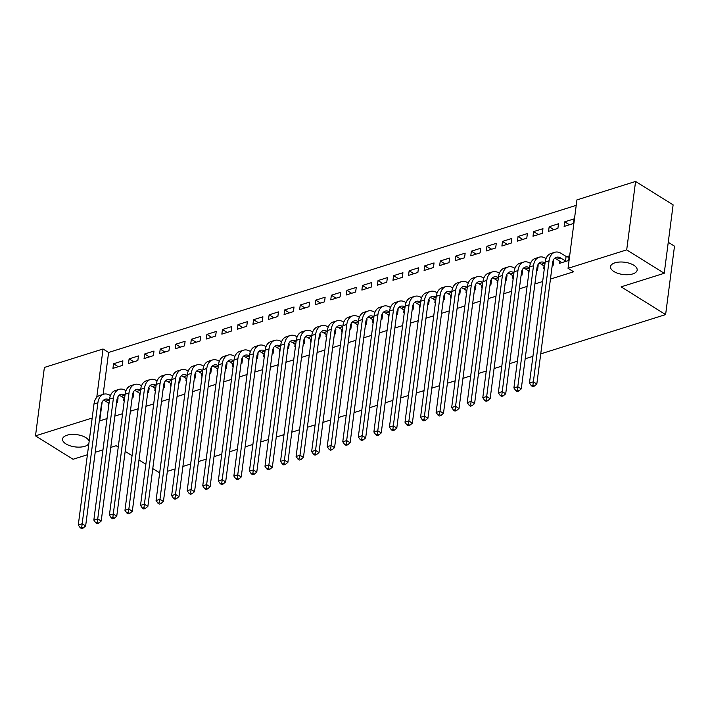 <?xml version="1.0" encoding="UTF-8"?>
<svg xmlns="http://www.w3.org/2000/svg" width="710" height="710" viewBox="0 0 710 710"><rect width="100%" height="100%" fill="white"/><g stroke="black" fill="none" stroke-linecap="round" stroke-linejoin="round"><path stroke-width="1.06" d="M613.884 271.504A13.437 6.186 7.4 0 1 610.511 266.64A13.437 6.186 7.4 0 1 619.448 262.043A13.437 6.186 7.4 0 1 633.799 265.238A13.437 6.186 7.4 0 1 637.163 270.102A13.437 6.186 7.4 0 1 628.226 274.699A13.437 6.186 7.4 0 1 613.884 271.504M88.856 443.572A13.437 6.186 7.4 0 1 79.121 447.131A13.437 6.186 7.4 0 1 65.932 443.901A13.437 6.186 7.4 0 1 62.56 439.037A13.437 6.186 7.4 0 1 71.506 434.44A13.437 6.186 7.4 0 1 85.848 437.635A13.437 6.186 7.4 0 1 89.149 441.363M576.227 205.341L108.594 352.462L103.039 348.992L96.755 397.378M576.928 199.9L635.583 181.449L626.699 249.867L568.044 268.318L576.928 199.9M626.699 249.867L664.232 273.279L673.115 204.87L635.583 181.449M668.252 242.279L674.5 246.175L665.616 314.592L540.736 353.873M87.41 454.755L73.032 459.272L35.5 435.86L44.384 367.452L103.039 348.992M532.935 356.331L525.178 358.772M517.377 361.23L509.62 363.662M501.819 366.12L494.062 368.561M486.261 371.019L478.504 373.451M470.703 375.909L462.947 378.35M455.146 380.808L447.389 383.24M439.588 385.699L431.831 388.139M424.03 390.598L416.273 393.029M408.472 395.488L400.715 397.928M392.914 400.387L385.157 402.827M377.356 405.277L369.599 407.717M361.798 410.176L354.041 412.616M346.24 415.066L338.484 417.507M330.683 419.965L322.926 422.406M315.125 424.855L307.368 427.296M299.567 429.754L291.81 432.195M284.009 434.644L276.252 437.085M268.451 439.543L260.694 441.984M252.893 444.433L245.136 446.874M237.335 449.332L229.578 451.773M221.777 454.222L214.021 456.663M206.22 459.122L198.463 461.562M190.662 464.012L182.905 466.452M175.104 468.911L167.347 471.351M549.167 226.712L548.564 231.336L557.9 228.398L558.504 223.774L549.167 226.712L553.889 229.658M544.073 265.948L543.762 268.318L544.384 268.123M552.194 265.664L553.099 265.38L553.702 260.756L553.001 260.978M518.052 236.501L517.448 241.125L526.784 238.187L527.388 233.563L518.052 236.501L522.773 239.447M512.957 275.737L512.647 278.107L513.268 277.912M521.078 275.453L521.983 275.169L522.587 270.545L521.885 270.767M486.936 246.29L486.332 250.914L495.669 247.976L496.272 243.352L486.936 246.29L491.657 249.237M481.841 285.526L481.531 287.896L482.152 287.701M489.962 285.242L490.867 284.958L491.471 280.335L490.77 280.556M455.82 256.079L455.216 260.703L464.553 257.765L465.156 253.142L455.82 256.079L460.541 259.026M450.726 295.316L450.415 297.685L451.036 297.49M458.846 295.032L459.752 294.748L460.355 290.124L459.654 290.346M424.704 265.868L424.101 270.492L433.437 267.555L434.041 262.931L424.704 265.868L429.426 268.815M419.61 305.114L419.299 307.474L419.921 307.279M427.731 304.821L428.636 304.537L429.239 299.913L428.538 300.135M393.589 275.658L392.985 280.281L402.321 277.344L402.925 272.72L393.589 275.658L398.31 278.604M388.494 314.903L388.184 317.264L388.814 317.068M396.615 314.61L397.52 314.326L398.124 309.702L397.423 309.924M362.473 285.447L361.869 290.07L371.206 287.133L371.809 282.518L362.473 285.447L367.194 288.393M357.378 324.692L357.068 327.053L357.698 326.857M365.499 324.399L366.404 324.115L367.008 319.491L366.307 319.713M331.357 295.236L330.753 299.86L340.09 296.922L340.693 292.307L331.357 295.236L336.078 298.191M326.263 334.481L325.952 336.842L326.582 336.647M334.383 334.188L335.289 333.904L335.892 329.28L335.191 329.502M300.241 305.025L299.638 309.649L308.974 306.711L309.578 302.096L300.241 305.025L304.963 307.98M295.147 344.27L294.836 346.631L295.466 346.436M303.268 343.977L304.173 343.693L304.776 339.069L304.075 339.291M269.125 314.814L268.522 319.438L277.858 316.5L278.462 311.885L269.125 314.814L273.847 317.769M264.031 354.059L263.721 356.42L264.351 356.225M272.152 353.766L273.057 353.482L273.661 348.858L272.959 349.08M238.01 324.612L237.406 329.227L246.743 326.289L247.346 321.674L238.01 324.612L242.731 327.558M232.915 363.848L232.605 366.209L233.235 366.014M241.036 363.555L241.941 363.272L242.545 358.648L241.844 358.87M206.894 334.401L206.29 339.016L215.627 336.078L216.23 331.464L206.894 334.401L211.615 337.348M201.8 373.637L201.489 375.998L202.119 375.803M209.92 373.345L210.826 373.061L211.429 368.437L210.728 368.659M175.778 344.19L175.175 348.805L184.511 345.868L185.115 341.253L175.778 344.19L180.5 347.137M170.684 383.427L170.373 385.787L171.004 385.592M178.805 383.134L179.71 382.85L180.313 378.226L179.612 378.448M144.662 353.979L144.059 358.594L153.395 355.657L153.999 351.042L144.662 353.979L149.384 356.926M139.568 393.216L139.258 395.577L139.888 395.381M147.689 392.923L148.594 392.639L149.198 388.015L148.496 388.237M113.547 363.768L112.943 368.383L122.28 365.455L122.883 360.831L113.547 363.768L118.268 366.715M108.453 403.005L108.142 405.366L108.772 405.17M116.573 402.712L117.478 402.428L118.082 397.804L117.381 398.026M108.594 352.462L103.154 394.37M102.151 402.117L99.711 420.879L107.024 418.572M114.834 416.122L122.581 413.681M130.391 411.223L138.139 408.783M145.949 406.333L153.697 403.892M161.507 401.434L169.255 398.993M177.065 396.544L184.813 394.103M192.623 391.645L200.371 389.204M208.181 386.755L215.929 384.314M223.739 381.856L231.487 379.415M239.297 376.966L247.044 374.525M254.855 372.067L262.602 369.626M270.412 367.177L278.16 364.736M285.97 362.277L293.718 359.837M301.528 357.387L309.276 354.947M317.086 352.488L324.834 350.048M332.644 347.589L340.392 345.158M348.202 342.699L355.95 340.259M363.76 337.8L371.507 335.368M379.317 332.91L387.065 330.469M394.875 328.011L402.623 325.579M410.433 323.121L418.181 320.68M425.991 318.222L433.739 315.79M441.549 313.332L449.297 310.891M457.107 308.433L464.855 306.001M472.665 303.543L480.413 301.102M488.223 298.644L495.971 296.212M503.78 293.754L511.528 291.313M519.338 288.855L527.086 286.423M534.896 283.964L542.644 281.524M550.454 279.065L573.609 271.788L568.044 268.318M124.01 398.106L123.7 400.476L124.33 400.271M132.131 397.822L133.036 397.538L133.64 392.914L132.939 393.127M129.105 358.87L128.501 363.493L137.838 360.556L138.441 355.932L129.105 358.87L133.826 361.816M155.126 388.317L154.815 390.686L155.446 390.482M163.247 388.033L164.152 387.749L164.755 383.125L164.054 383.338M160.22 349.08L159.617 353.704L168.953 350.767L169.557 346.143L160.22 349.08L164.942 352.027M186.242 378.528L185.931 380.897L186.561 380.693M194.362 378.244L195.268 377.96L195.871 373.336L195.17 373.549M191.336 339.291L190.733 343.915L200.069 340.977L200.673 336.354L191.336 339.291L196.058 342.238M217.358 368.738L217.047 371.099L217.677 370.904M225.478 368.454L226.383 368.17L226.987 363.547L226.286 363.76M222.452 329.502L221.848 334.126L231.185 331.188L231.788 326.564L222.452 329.502L227.173 332.449M248.473 358.949L248.163 361.31L248.793 361.115M256.594 358.665L257.499 358.381L258.103 353.757L257.402 353.97M253.568 319.713L252.964 324.337L262.301 321.399L262.904 316.775L253.568 319.713L258.289 322.659M279.589 349.16L279.279 351.521L279.909 351.326M287.71 348.876L288.615 348.592L289.219 343.968L288.517 344.181M284.683 309.924L284.08 314.548L293.416 311.61L294.02 306.986L284.683 309.924L289.405 312.87M310.705 339.371L310.394 341.732L311.024 341.537M318.825 339.087L319.731 338.803L320.334 334.179L319.633 334.392M315.799 300.135L315.196 304.759L324.532 301.821L325.136 297.197L315.799 300.135L320.521 303.081M341.821 329.582L341.51 331.943L342.14 331.748M349.941 329.298L350.846 329.005L351.45 324.39L350.749 324.603M346.915 290.346L346.311 294.969L355.648 292.032L356.251 287.408L346.915 290.346L351.636 293.292M372.936 319.793L372.626 322.154L373.256 321.958M381.057 319.509L381.962 319.216L382.566 314.601L381.865 314.814M378.031 280.556L377.427 285.18L386.764 282.243L387.367 277.619L378.031 280.556L382.752 283.503M404.052 310.004L403.741 312.364L404.363 312.169M412.173 309.72L413.078 309.427L413.681 304.812L412.98 305.025M409.146 270.767L408.543 275.391L417.879 272.454L418.483 267.83L409.146 270.767L413.868 273.714M435.168 300.215L434.857 302.575L435.478 302.38M443.288 299.922L444.194 299.638L444.797 295.023L444.096 295.236M440.262 260.978L439.659 265.602L448.995 262.664L449.599 258.041L440.262 260.978L444.984 263.925M466.284 290.425L465.973 292.786L466.594 292.591M474.404 290.133L475.309 289.849L475.913 285.234L475.212 285.447M471.378 251.189L470.774 255.813L480.111 252.875L480.714 248.252L471.378 251.189L476.099 254.136M497.399 280.636L497.089 282.997L497.71 282.802M505.52 280.344L506.425 280.06L507.029 275.445L506.328 275.658M502.494 241.4L501.89 246.024L511.227 243.086L511.83 238.462L502.494 241.4L507.215 244.346M528.515 270.847L528.204 273.208L528.826 273.013M536.636 270.554L537.541 270.27L538.144 265.655L537.443 265.868M533.609 231.611L533.006 236.235L542.342 233.297L542.946 228.673L533.609 231.611L538.331 234.557M559.631 261.058L559.32 263.419L568.657 260.481L569.26 255.866L566.731 256.656M564.725 221.822L564.122 226.446L573.458 223.508L574.062 218.884L564.725 221.822L569.447 224.768M92.176 418.03L35.5 435.86M118.251 447.043L116.129 445.72L110.769 447.406M102.968 449.856L95.211 452.297M125.182 451.365L132.051 455.651M138.982 459.973L145.861 464.269M152.783 468.591L159.661 472.878M664.232 273.279L621.135 286.84L665.616 314.592M109.003 403.351L105.63 401.239A10.499 6.612 72.5 0 0 103.376 400.342M80.177 527.681L81.57 528.551L83.123 528.062L81.739 527.193L80.177 527.681L78.286 524.992L82.174 523.767L97.891 402.756A15.753 9.922 -107.5 0 1 103.589 394.236A15.753 9.922 -107.5 0 1 110.112 395.39L110.432 395.585M117.079 399.109L117.878 399.375M109.446 399.97A10.499 6.612 72.5 0 0 105.16 399.242A10.499 6.612 72.5 0 0 101.361 404.922L85.644 525.941L83.123 528.062M78.286 524.992L94.004 403.981A15.753 9.922 -107.5 0 1 99.702 395.461L103.589 394.236M81.739 527.193L82.174 523.767L85.644 525.941M124.561 398.452L121.188 396.349A10.499 6.612 72.5 0 0 118.934 395.452M95.735 522.791L97.128 523.652L98.681 523.163L97.297 522.294L95.735 522.791L93.844 520.102L97.731 518.877L113.449 397.866A15.753 9.922 -107.5 0 1 119.147 389.346A15.753 9.922 -107.5 0 1 125.67 390.5L125.99 390.695M132.637 394.21L133.436 394.476M125.004 395.079A10.499 6.612 72.5 0 0 120.718 394.352A10.499 6.612 72.5 0 0 116.919 400.032L101.202 521.042L98.681 523.163M93.844 520.102L109.562 399.082A15.753 9.922 -107.5 0 1 115.26 390.562L119.147 389.346M97.297 522.294L97.731 518.877L101.202 521.042M140.118 393.562L136.746 391.45A10.499 6.612 72.5 0 0 134.492 390.553M111.293 517.892L112.686 518.761L114.239 518.273L112.854 517.404L111.293 517.892L109.402 515.203L113.289 513.978L129.007 392.967A15.753 9.922 -107.5 0 1 134.705 384.447A15.753 9.922 -107.5 0 1 141.228 385.601L141.547 385.796M148.195 389.32L148.993 389.586M140.562 390.18A10.499 6.612 72.5 0 0 136.276 389.453A10.499 6.612 72.5 0 0 132.477 395.133L116.76 516.152L114.239 518.273M109.402 515.203L125.12 394.192A15.753 9.922 -107.5 0 1 130.817 385.672L134.705 384.447M112.854 517.404L113.289 513.978L116.76 516.152M155.676 388.663L152.304 386.559A10.499 6.612 72.5 0 0 150.05 385.663M126.85 513.002L128.244 513.862L129.797 513.374L128.412 512.505L126.85 513.002L124.96 510.312L128.847 509.088L144.565 388.077A15.753 9.922 -107.5 0 1 150.263 379.557A15.753 9.922 -107.5 0 1 156.786 380.711L157.105 380.906M163.753 384.421L164.551 384.687M156.12 385.29A10.499 6.612 72.5 0 0 151.834 384.563A10.499 6.612 72.5 0 0 148.035 390.243L132.317 511.253L129.797 513.374M124.96 510.312L140.678 389.293A15.753 9.922 -107.5 0 1 146.375 380.773L150.263 379.557M128.412 512.505L128.847 509.088L132.317 511.253M171.234 383.773L167.862 381.661A10.499 6.612 72.5 0 0 165.607 380.764M142.408 508.103L143.802 508.972L145.355 508.484L143.97 507.615L142.408 508.103L140.518 505.413L144.405 504.189L160.123 383.178A15.753 9.922 -107.5 0 1 165.82 374.658A15.753 9.922 -107.5 0 1 172.344 375.812L172.663 376.007M179.31 379.53L180.109 379.797M171.678 380.391A10.499 6.612 72.5 0 0 167.391 379.664A10.499 6.612 72.5 0 0 163.593 385.344L147.875 506.363L145.355 508.484M140.518 505.413L156.235 384.403A15.753 9.922 -107.5 0 1 161.933 375.883L165.82 374.658M143.97 507.615L144.405 504.189L147.875 506.363M186.792 378.874L183.42 376.77A10.499 6.612 72.5 0 0 181.165 375.874M157.966 503.212L159.359 504.073L160.913 503.585L159.528 502.716L157.966 503.212L156.076 500.523L159.963 499.299L175.681 378.288A15.753 9.922 -107.5 0 1 181.378 369.759A15.753 9.922 -107.5 0 1 187.901 370.922L188.221 371.117M194.868 374.631L195.667 374.898M187.236 375.501A10.499 6.612 72.5 0 0 182.949 374.773A10.499 6.612 72.5 0 0 179.151 380.453L163.433 501.464L160.913 503.585M156.076 500.523L171.793 379.504A15.753 9.922 -107.5 0 1 177.491 370.984L181.378 369.759M159.528 502.716L159.963 499.299L163.433 501.464M202.35 373.984L198.977 371.871A10.499 6.612 72.5 0 0 196.723 370.975M173.524 498.313L174.917 499.183L176.47 498.695L175.086 497.825L173.524 498.313L171.634 495.624L175.521 494.4L191.238 373.389A15.753 9.922 -107.5 0 1 196.936 364.869A15.753 9.922 -107.5 0 1 203.459 366.023L203.779 366.218M210.426 369.741L211.225 370.008M202.794 370.602A10.499 6.612 72.5 0 0 198.507 369.874A10.499 6.612 72.5 0 0 194.709 375.555L178.991 496.574L176.47 498.695M171.634 495.624L187.351 374.614A15.753 9.922 -107.5 0 1 193.049 366.094L196.936 364.869M175.086 497.825L175.521 494.4L178.991 496.574M217.908 369.085L214.535 366.981A10.499 6.612 72.5 0 0 212.281 366.085M189.082 493.415L190.475 494.284L192.028 493.796L190.644 492.926L189.082 493.415L187.191 490.734L191.079 489.509L206.796 368.49A15.753 9.922 -107.5 0 1 212.494 359.97A15.753 9.922 -107.5 0 1 219.017 361.133L219.337 361.328M225.984 364.842L226.783 365.109M218.352 365.712A10.499 6.612 72.5 0 0 214.065 364.984A10.499 6.612 72.5 0 0 210.266 370.664L194.549 491.675L192.028 493.796M187.191 490.734L202.909 369.715A15.753 9.922 -107.5 0 1 208.607 361.195L212.494 359.97M190.644 492.926L191.079 489.509L194.549 491.675M233.466 364.195L230.093 362.082A10.499 6.612 72.5 0 0 227.839 361.186M204.64 488.524L206.033 489.394L207.586 488.906L206.202 488.036L204.64 488.524L202.749 485.835L206.637 484.61L222.354 363.6A15.753 9.922 -107.5 0 1 228.052 355.08A15.753 9.922 -107.5 0 1 234.575 356.234L234.895 356.429M241.542 359.952L242.341 360.219M233.909 360.813A10.499 6.612 72.5 0 0 229.623 360.085A10.499 6.612 72.5 0 0 225.824 365.765L210.107 486.785L207.586 488.906M202.749 485.835L218.467 364.825A15.753 9.922 -107.5 0 1 224.165 356.305L228.052 355.08M206.202 488.036L206.637 484.61L210.107 486.785M249.024 359.295L245.651 357.192A10.499 6.612 72.5 0 0 243.397 356.296M220.198 483.625L221.591 484.495L223.144 484.007L221.76 483.137L220.198 483.625L218.307 480.945L222.195 479.72L237.912 358.701A15.753 9.922 -107.5 0 1 243.61 350.181A15.753 9.922 -107.5 0 1 250.133 351.344L250.452 351.539M257.1 355.053L257.899 355.32M249.467 355.923A10.499 6.612 72.5 0 0 245.181 355.195A10.499 6.612 72.5 0 0 241.382 360.875L225.665 481.886L223.144 484.007M218.307 480.945L234.025 359.926A15.753 9.922 -107.5 0 1 239.723 351.406L243.61 350.181M221.76 483.137L222.195 479.72L225.665 481.886M264.582 354.405L261.209 352.293A10.499 6.612 72.5 0 0 258.955 351.397M235.755 478.735L237.149 479.605L238.702 479.117L237.317 478.247L235.755 478.735L233.865 476.046L237.752 474.821L253.47 353.811A15.753 9.922 -107.5 0 1 259.168 345.291A15.753 9.922 -107.5 0 1 265.691 346.445L266.01 346.64M272.658 350.163L273.457 350.429M265.025 351.024A10.499 6.612 72.5 0 0 260.739 350.296A10.499 6.612 72.5 0 0 256.94 355.976L241.222 476.996L238.702 479.117M233.865 476.046L249.583 355.036A15.753 9.922 -107.5 0 1 255.28 346.515L259.168 345.291M237.317 478.247L237.752 474.821L241.222 476.996M280.139 349.506L276.767 347.403A10.499 6.612 72.5 0 0 274.513 346.507M251.313 473.836L252.707 474.706L254.26 474.218L252.875 473.348L251.313 473.836L249.423 471.156L253.31 469.931L269.028 348.912A15.753 9.922 -107.5 0 1 274.726 340.392A15.753 9.922 -107.5 0 1 281.249 341.554L281.568 341.75M288.216 345.264L289.014 345.53M280.583 346.134A10.499 6.612 72.5 0 0 276.296 345.406A10.499 6.612 72.5 0 0 272.498 351.086L256.78 472.097L254.26 474.218M249.423 471.156L265.141 350.136A15.753 9.922 -107.5 0 1 270.838 341.616L274.726 340.392M252.875 473.348L253.31 469.931L256.78 472.097M295.697 344.616L292.325 342.504A10.499 6.612 72.5 0 0 290.07 341.608M266.871 468.946L268.265 469.816L269.818 469.319L268.433 468.458L266.871 468.946L264.981 466.257L268.868 465.032L284.586 344.022A15.753 9.922 -107.5 0 1 290.283 335.502A15.753 9.922 -107.5 0 1 296.807 336.655L297.126 336.851M303.773 340.374L304.572 340.631M296.141 341.235A10.499 6.612 72.5 0 0 291.854 340.507A10.499 6.612 72.5 0 0 288.056 346.187L272.338 467.207L269.818 469.319M264.981 466.257L280.698 345.246A15.753 9.922 -107.5 0 1 286.396 336.726L290.283 335.502M268.433 468.458L268.868 465.032L272.338 467.207M311.255 339.717L307.883 337.614A10.499 6.612 72.5 0 0 305.628 336.717M282.429 464.047L283.822 464.917L285.376 464.429L283.991 463.559L282.429 464.047L280.539 461.367L284.426 460.142L300.144 339.123A15.753 9.922 -107.5 0 1 305.841 330.603A15.753 9.922 -107.5 0 1 312.364 331.765L312.684 331.961M319.331 335.475L320.13 335.741M311.699 336.345A10.499 6.612 72.5 0 0 307.412 335.617A10.499 6.612 72.5 0 0 303.614 341.297L287.896 462.308L285.376 464.429M280.539 461.367L296.256 340.347A15.753 9.922 -107.5 0 1 301.954 331.827L305.841 330.603M283.991 463.559L284.426 460.142L287.896 462.308M326.813 334.818L323.44 332.715A10.499 6.612 72.5 0 0 321.186 331.818M297.987 459.157L299.38 460.027L300.933 459.53L299.549 458.669L297.987 459.157L296.097 456.468L299.984 455.243L315.702 334.233A15.753 9.922 -107.5 0 1 321.399 325.712A15.753 9.922 -107.5 0 1 327.922 326.866L328.242 327.061M334.889 330.585L335.688 330.842M327.257 331.446A10.499 6.612 72.5 0 0 322.97 330.718A10.499 6.612 72.5 0 0 319.172 336.398L303.454 457.417L300.933 459.53M296.097 456.468L311.814 335.457A15.753 9.922 -107.5 0 1 317.512 326.937L321.399 325.712M299.549 458.669L299.984 455.243L303.454 457.417M342.371 329.928L338.998 327.816A10.499 6.612 72.5 0 0 336.744 326.928M313.545 454.258L314.938 455.128L316.491 454.64L315.107 453.77L313.545 454.258L311.654 451.578L315.542 450.353L331.259 329.333A15.753 9.922 -107.5 0 1 336.957 320.813A15.753 9.922 -107.5 0 1 343.48 321.976L343.8 322.171M350.447 325.686L351.246 325.952M342.815 326.556A10.499 6.612 72.5 0 0 338.528 325.828A10.499 6.612 72.5 0 0 334.73 331.508L319.012 452.518L316.491 454.64M311.654 451.578L327.372 330.558A15.753 9.922 -107.5 0 1 333.07 322.038L336.957 320.813M315.107 453.77L315.542 450.353L319.012 452.518M357.929 325.029L354.556 322.926A10.499 6.612 72.5 0 0 352.302 322.029M329.103 449.368L330.496 450.238L332.049 449.741L330.665 448.88L329.103 449.368L327.212 446.679L331.1 445.454L346.817 324.443A15.753 9.922 -107.5 0 1 352.515 315.923A15.753 9.922 -107.5 0 1 359.038 317.077L359.358 317.272M366.005 320.796L366.804 321.053M358.373 321.657A10.499 6.612 72.5 0 0 354.086 320.929A10.499 6.612 72.5 0 0 350.287 326.609L334.57 447.628L332.049 449.741M327.212 446.679L342.93 325.668A15.753 9.922 -107.5 0 1 348.628 317.148L352.515 315.923M330.665 448.88L331.1 445.454L334.57 447.628M373.487 320.139L370.114 318.027A10.499 6.612 72.5 0 0 367.86 317.139M344.661 444.469L346.054 445.339L347.607 444.851L346.223 443.981L344.661 444.469L342.77 441.789L346.658 440.564L362.375 319.544A15.753 9.922 -107.5 0 1 368.073 311.024A15.753 9.922 -107.5 0 1 374.596 312.187L374.915 312.382M381.563 315.897L382.362 316.163M373.93 316.767A10.499 6.612 72.5 0 0 369.644 316.039A10.499 6.612 72.5 0 0 365.845 321.719L350.128 442.729L347.607 444.851M342.77 441.789L358.488 320.769A15.753 9.922 -107.5 0 1 364.186 312.249L368.073 311.024M346.223 443.981L346.658 440.564L350.128 442.729M389.044 315.24L385.672 313.137A10.499 6.612 72.5 0 0 383.418 312.24M360.219 439.579L361.612 440.448L363.165 439.952L361.78 439.091L360.219 439.579L358.328 436.89L362.215 435.665L377.933 314.654A15.753 9.922 -107.5 0 1 383.631 306.134A15.753 9.922 -107.5 0 1 390.154 307.288L390.473 307.483M397.121 311.007L397.919 311.264M389.488 311.867A10.499 6.612 72.5 0 0 385.202 311.14A10.499 6.612 72.5 0 0 381.403 316.82L365.685 437.839L363.165 439.952M358.328 436.89L374.046 315.879A15.753 9.922 -107.5 0 1 379.743 307.359L383.631 306.134M361.78 439.091L362.215 435.665L365.685 437.839M404.602 310.35L401.221 308.238A10.499 6.612 72.5 0 0 398.976 307.35M375.776 434.68L377.17 435.549L378.723 435.061L377.338 434.192L375.776 434.68L373.886 431.999L377.773 430.775L393.491 309.755A15.753 9.922 -107.5 0 1 399.189 301.235A15.753 9.922 -107.5 0 1 405.712 302.398L406.031 302.593M412.679 306.108L413.477 306.374M405.046 306.977A10.499 6.612 72.5 0 0 400.76 306.25A10.499 6.612 72.5 0 0 396.961 311.93L381.243 432.94L378.723 435.061M373.886 431.999L389.604 310.98A15.753 9.922 -107.5 0 1 395.301 302.46L399.189 301.235M377.338 434.192L377.773 430.775L381.243 432.94M420.16 305.451L416.779 303.347A10.499 6.612 72.5 0 0 414.533 302.451M391.334 429.79L392.728 430.659L394.281 430.162L392.896 429.301L391.334 429.79L389.444 427.101L393.331 425.876L409.049 304.865A15.753 9.922 -107.5 0 1 414.746 296.345A15.753 9.922 -107.5 0 1 421.27 297.499L421.589 297.694M428.236 301.217L429.035 301.475M420.604 302.078A10.499 6.612 72.5 0 0 416.317 301.351A10.499 6.612 72.5 0 0 412.519 307.031L396.801 428.041L394.281 430.162M389.444 427.101L405.161 306.09A15.753 9.922 -107.5 0 1 410.859 297.57L414.746 296.345M392.896 429.301L393.331 425.876L396.801 428.041M435.718 300.561L432.337 298.448A10.499 6.612 72.5 0 0 430.091 297.552M406.892 424.891L408.286 425.76L409.839 425.272L408.454 424.402L406.892 424.891L405.002 422.21L408.889 420.986L424.607 299.966A15.753 9.922 -107.5 0 1 430.304 291.446A15.753 9.922 -107.5 0 1 436.827 292.609L437.147 292.804M443.794 296.318L444.593 296.585M436.162 297.188A10.499 6.612 72.5 0 0 431.875 296.461A10.499 6.612 72.5 0 0 428.077 302.14L412.359 423.151L409.839 425.272M405.002 422.21L420.719 301.191A15.753 9.922 -107.5 0 1 426.417 292.671L430.304 291.446M408.454 424.402L408.889 420.986L412.359 423.151M451.276 295.662L447.895 293.558A10.499 6.612 72.5 0 0 445.649 292.662M422.45 420L423.843 420.87L425.396 420.373L424.012 419.512L422.45 420L420.56 417.311L424.447 416.087L440.164 295.076A15.753 9.922 -107.5 0 1 445.862 286.556A15.753 9.922 -107.5 0 1 452.385 287.71L452.705 287.905M459.352 291.428L460.151 291.686M451.72 292.289A10.499 6.612 72.5 0 0 447.433 291.561A10.499 6.612 72.5 0 0 443.635 297.241L427.917 418.252L425.396 420.373M420.56 417.311L436.277 296.301A15.753 9.922 -107.5 0 1 441.975 287.781L445.862 286.556M424.012 419.512L424.447 416.087L427.917 418.252M466.834 290.772L463.453 288.659A10.499 6.612 72.5 0 0 461.207 287.763M438.008 415.101L439.401 415.971L440.954 415.483L439.57 414.613L438.008 415.101L436.117 412.421L440.005 411.196L455.722 290.177A15.753 9.922 -107.5 0 1 461.42 281.657A15.753 9.922 -107.5 0 1 467.943 282.82L468.263 283.015M474.91 286.529L475.709 286.796M467.278 287.39A10.499 6.612 72.5 0 0 462.991 286.671A10.499 6.612 72.5 0 0 459.192 292.351L443.475 413.362L440.954 415.483M436.117 412.421L451.835 291.402A15.753 9.922 -107.5 0 1 457.533 282.882L461.42 281.657M439.57 414.613L440.005 411.196L443.475 413.362M482.392 285.873L479.01 283.769A10.499 6.612 72.5 0 0 476.765 282.873M453.566 410.211L454.959 411.081L456.512 410.584L455.128 409.723L453.566 410.211L451.675 407.522L455.563 406.298L471.28 285.287A15.753 9.922 -107.5 0 1 476.978 276.767A15.753 9.922 -107.5 0 1 483.501 277.921L483.821 278.116M490.468 281.639L491.267 281.897M482.835 282.5A10.499 6.612 72.5 0 0 478.549 281.772A10.499 6.612 72.5 0 0 474.75 287.452L459.033 408.463L456.512 410.584M451.675 407.522L467.393 286.512A15.753 9.922 -107.5 0 1 473.091 277.992L476.978 276.767M455.128 409.723L455.563 406.298L459.033 408.463M497.95 280.983L494.568 278.87A10.499 6.612 72.5 0 0 492.323 277.974M469.124 405.312L470.517 406.182L472.07 405.694L470.686 404.824L469.124 405.312L467.233 402.632L471.12 401.407L486.838 280.388A15.753 9.922 -107.5 0 1 492.536 271.868A15.753 9.922 -107.5 0 1 499.059 273.03L499.378 273.226M506.026 276.74L506.825 277.007M498.393 277.601A10.499 6.612 72.5 0 0 494.107 276.882A10.499 6.612 72.5 0 0 490.308 282.562L474.591 403.573L472.07 405.694M467.233 402.632L482.951 281.613A15.753 9.922 -107.5 0 1 488.649 273.093L492.536 271.868M470.686 404.824L471.12 401.407L474.591 403.573M513.508 276.083L510.126 273.98A10.499 6.612 72.5 0 0 507.881 273.084M484.681 400.422L486.075 401.283L487.628 400.795L486.243 399.934L484.681 400.422L482.791 397.733L486.678 396.508L502.396 275.498A15.753 9.922 -107.5 0 1 508.094 266.978A15.753 9.922 -107.5 0 1 514.617 268.132L514.936 268.327M521.584 271.85L522.383 272.108M513.951 272.711A10.499 6.612 72.5 0 0 509.665 271.983A10.499 6.612 72.5 0 0 505.866 277.663L490.148 398.674L487.628 400.795M482.791 397.733L498.509 276.722A15.753 9.922 -107.5 0 1 504.207 268.202L508.094 266.978M486.243 399.934L486.678 396.508L490.148 398.674M529.065 271.193L525.684 269.081A10.499 6.612 72.5 0 0 523.439 268.185M500.239 395.523L501.633 396.393L503.186 395.905L501.801 395.035L500.239 395.523L498.349 392.834L502.236 391.618L517.954 270.599A15.753 9.922 -107.5 0 1 523.652 262.079A15.753 9.922 -107.5 0 1 530.175 263.241L530.494 263.437M537.142 266.951L537.94 267.217M529.509 267.812A10.499 6.612 72.5 0 0 525.222 267.093A10.499 6.612 72.5 0 0 521.424 272.773L505.706 393.784L503.186 395.905M498.349 392.834L514.067 271.823A15.753 9.922 -107.5 0 1 519.764 263.303L523.652 262.079M501.801 395.035L502.236 391.618L505.706 393.784M544.623 266.294L541.242 264.191A10.499 6.612 72.5 0 0 538.996 263.295M515.797 390.633L517.191 391.494L518.744 391.006L517.359 390.145L515.797 390.633L513.907 387.944L517.794 386.719L533.512 265.709A15.753 9.922 -107.5 0 1 539.209 257.189A15.753 9.922 -107.5 0 1 545.733 258.342L546.052 258.538M552.699 262.061L553.498 262.318M545.067 262.922A10.499 6.612 72.5 0 0 540.78 262.194A10.499 6.612 72.5 0 0 536.982 267.874L521.264 388.885L518.744 391.006M513.907 387.944L529.625 266.933A15.753 9.922 -107.5 0 1 535.322 258.413L539.209 257.189M517.359 390.145L517.794 386.719L521.264 388.885M566.127 261.28L560.696 258.067A10.499 6.612 72.5 0 0 556.338 257.304A10.499 6.612 72.5 0 0 552.54 262.984L536.822 383.995L534.302 386.116L532.917 385.246L531.355 385.734L532.748 386.604L534.302 386.116M561.85 262.629L556.8 259.292A10.499 6.612 72.5 0 0 554.554 258.396M531.355 385.734L529.465 383.045L533.352 381.829L549.07 260.81A15.753 9.922 -107.5 0 1 554.767 252.29A15.753 9.922 -107.5 0 1 561.291 253.452L566.101 256.443L569.056 257.428M529.465 383.045L545.182 262.034A15.753 9.922 -107.5 0 1 550.88 253.514L554.767 252.29M532.917 385.246L533.352 381.829L536.822 383.995M565.497 261.067L566.101 256.443M105.63 401.239L109.438 400.041M94.004 403.981L97.891 402.756M121.188 396.349L124.995 395.15M109.562 399.082L113.449 397.866M136.746 391.45L140.553 390.252M125.12 394.192L129.007 392.967M152.304 386.559L156.111 385.361M140.678 389.293L144.565 388.077M167.862 381.661L171.669 380.462M156.235 384.403L160.123 383.178M183.42 376.77L187.227 375.572M171.793 379.504L175.681 378.288M198.977 371.871L202.785 370.673M187.351 374.614L191.238 373.389M214.535 366.981L218.343 365.783M202.909 369.715L206.796 368.49M230.093 362.082L233.901 360.884M218.467 364.825L222.354 363.6M245.651 357.192L249.458 355.994M234.025 359.926L237.912 358.701M261.209 352.293L265.016 351.095M249.583 355.036L253.47 353.811M276.767 347.403L280.574 346.205M265.141 350.136L269.028 348.912M292.325 342.504L296.132 341.306M280.698 345.246L284.586 344.022M307.883 337.614L311.69 336.416M296.256 340.347L300.144 339.123M323.44 332.715L327.248 331.517M311.814 335.457L315.702 334.233M338.998 327.816L342.806 326.627M327.372 330.558L331.259 329.333M354.556 322.926L358.364 321.728M342.93 325.668L346.817 324.443M370.114 318.027L373.921 316.829M358.488 320.769L362.375 319.544M385.672 313.137L389.479 311.938M374.046 315.879L377.933 314.654M401.221 308.238L405.037 307.039M389.604 310.98L393.491 309.755M416.779 303.347L420.595 302.149M405.161 306.09L409.049 304.865M432.337 298.448L436.153 297.25M420.719 301.191L424.607 299.966M447.895 293.558L451.711 292.36M436.277 296.301L440.164 295.076M463.453 288.659L467.269 287.461M451.835 291.402L455.722 290.177M479.01 283.769L482.827 282.571M467.393 286.512L471.28 285.287M494.568 278.87L498.384 277.672M482.951 281.613L486.838 280.388M510.126 273.98L513.942 272.782M498.509 276.722L502.396 275.498M525.684 269.081L529.5 267.883M514.067 271.823L517.954 270.599M541.242 264.191L545.058 262.993M529.625 266.933L533.512 265.709M556.8 259.292L560.696 258.067M545.182 262.034L549.07 260.81"/></g></svg>
